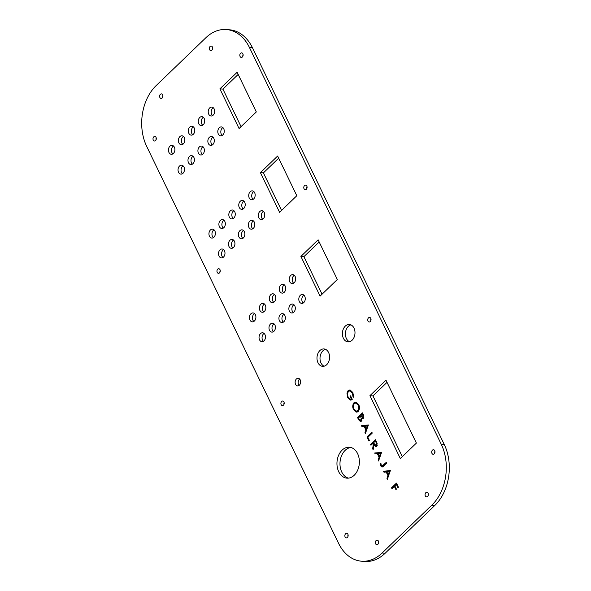 <?xml version="1.0" encoding="UTF-8"?>
<svg xmlns="http://www.w3.org/2000/svg" width="591" height="591" viewBox="0 0 591 591"><rect width="100%" height="100%" fill="white"/><g stroke="black" fill="none" stroke-linecap="round" stroke-linejoin="round"><path stroke-width="0.89" d="M434.769 453.046A2.29 1.647 94.7 0 1 434.917 451.221M434.23 453.858A2.29 1.647 94.7 0 1 433.144 454.294A2.29 1.647 94.7 0 1 431.726 452.647A2.29 1.647 94.7 0 1 432.442 450.157A2.29 1.647 94.7 0 1 433.521 449.729A2.29 1.647 94.7 0 1 434.946 451.369A2.29 1.647 94.7 0 1 434.23 453.858M299.652 379.045A3.819 2.748 -85.3 0 0 299.401 379.259A3.819 2.748 -85.3 0 0 299.12 385.398M296.387 379.008A3.819 2.748 -85.3 0 0 295.19 383.16A3.819 2.748 -85.3 0 0 297.561 385.901A3.819 2.748 -85.3 0 0 299.371 385.184A3.819 2.748 -85.3 0 0 300.568 381.032A3.819 2.748 -85.3 0 0 298.196 378.292A3.819 2.748 -85.3 0 0 296.387 379.008M428.143 495.605A2.29 1.647 94.7 0 1 428.298 493.781M427.611 496.425A2.29 1.647 94.7 0 1 426.525 496.854A2.29 1.647 94.7 0 1 425.099 495.214A2.29 1.647 94.7 0 1 425.815 492.717A2.29 1.647 94.7 0 1 426.901 492.288A2.29 1.647 94.7 0 1 428.327 493.928A2.29 1.647 94.7 0 1 427.611 496.425M347.936 536.643A2.29 1.647 94.7 0 1 348.084 534.818M347.397 537.455A2.29 1.647 94.7 0 1 346.311 537.884A2.29 1.647 94.7 0 1 344.893 536.244A2.29 1.647 94.7 0 1 345.609 533.747A2.29 1.647 94.7 0 1 346.688 533.318A2.29 1.647 94.7 0 1 348.114 534.966A2.29 1.647 94.7 0 1 347.397 537.455M370.971 318.933A2.29 1.647 -85.3 0 0 370.816 320.758M368.489 317.869A2.29 1.647 -85.3 0 0 367.772 320.359A2.29 1.647 -85.3 0 0 369.198 322.006A2.29 1.647 -85.3 0 0 370.284 321.578A2.29 1.647 -85.3 0 0 371 319.081A2.29 1.647 -85.3 0 0 369.574 317.441A2.29 1.647 -85.3 0 0 368.489 317.869M284.131 402.53A2.29 1.647 -85.3 0 0 283.983 404.355M281.656 401.466A2.29 1.647 -85.3 0 0 280.939 403.956A2.29 1.647 -85.3 0 0 282.365 405.596A2.29 1.647 -85.3 0 0 283.444 405.167A2.29 1.647 -85.3 0 0 284.16 402.678A2.29 1.647 -85.3 0 0 282.742 401.03A2.29 1.647 -85.3 0 0 281.656 401.466M220.184 270.242A2.29 1.647 -85.3 0 0 220.029 272.067M217.71 269.178A2.29 1.647 -85.3 0 0 216.993 271.668A2.29 1.647 -85.3 0 0 218.411 273.308A2.29 1.647 -85.3 0 0 219.497 272.879A2.29 1.647 -85.3 0 0 220.214 270.39A2.29 1.647 -85.3 0 0 218.788 268.742A2.29 1.647 -85.3 0 0 217.71 269.178M307.017 186.645A2.29 1.647 -85.3 0 0 306.869 188.47M304.542 185.581A2.29 1.647 -85.3 0 0 303.826 188.071A2.29 1.647 -85.3 0 0 305.244 189.718A2.29 1.647 -85.3 0 0 306.33 189.29A2.29 1.647 -85.3 0 0 307.047 186.793A2.29 1.647 -85.3 0 0 305.621 185.153A2.29 1.647 -85.3 0 0 304.542 185.581M162.857 95.395A2.29 1.647 -85.3 0 0 162.702 97.219M160.375 94.331A2.29 1.647 -85.3 0 0 159.659 96.821A2.29 1.647 -85.3 0 0 161.084 98.461A2.29 1.647 -85.3 0 0 162.17 98.032A2.29 1.647 -85.3 0 0 162.887 95.543A2.29 1.647 -85.3 0 0 161.461 93.895A2.29 1.647 -85.3 0 0 160.375 94.331M212.568 47.531A2.29 1.647 -85.3 0 0 212.42 49.356M210.093 46.467A2.29 1.647 -85.3 0 0 209.377 48.964A2.29 1.647 -85.3 0 0 210.795 50.604A2.29 1.647 -85.3 0 0 211.881 50.176A2.29 1.647 -85.3 0 0 212.597 47.679A2.29 1.647 -85.3 0 0 211.179 46.039A2.29 1.647 -85.3 0 0 210.093 46.467M156.231 137.954A2.29 1.647 -85.3 0 0 156.083 139.779M153.756 136.89A2.29 1.647 -85.3 0 0 153.039 139.38A2.29 1.647 -85.3 0 0 154.465 141.02A2.29 1.647 -85.3 0 0 155.544 140.592A2.29 1.647 -85.3 0 0 156.26 138.102A2.29 1.647 -85.3 0 0 154.842 136.462A2.29 1.647 -85.3 0 0 153.756 136.89M243.064 54.357A2.29 1.647 -85.3 0 0 242.916 56.182M240.589 53.293A2.29 1.647 -85.3 0 0 239.872 55.79A2.29 1.647 -85.3 0 0 241.298 57.43A2.29 1.647 -85.3 0 0 242.376 57.002A2.29 1.647 -85.3 0 0 243.093 54.512A2.29 1.647 -85.3 0 0 241.675 52.865A2.29 1.647 -85.3 0 0 240.589 53.293M350.936 447.498A15.514 11.177 -85.3 0 0 345.114 450.394A15.514 11.177 -85.3 0 0 340.113 466.247A15.514 11.177 -85.3 0 0 348.402 478.126M342.1 450.143A15.514 11.177 -85.3 0 0 337.247 467.016A15.514 11.177 -85.3 0 0 346.887 478.149A15.514 11.177 -85.3 0 0 354.231 475.23A15.514 11.177 -85.3 0 0 359.084 458.357A15.514 11.177 -85.3 0 0 349.444 447.232A15.514 11.177 -85.3 0 0 342.1 450.143M325.493 349.325A8.725 6.287 -85.3 0 0 322.893 350.832A8.725 6.287 -85.3 0 0 320.034 359.291A8.725 6.287 -85.3 0 0 324.097 366.198M319.879 350.581A8.725 6.287 -85.3 0 0 317.145 360.074A8.725 6.287 -85.3 0 0 322.568 366.331A8.725 6.287 -85.3 0 0 326.697 364.691A8.725 6.287 -85.3 0 0 329.431 355.206A8.725 6.287 -85.3 0 0 324.008 348.949A8.725 6.287 -85.3 0 0 319.879 350.581M350.899 324.865A8.725 6.287 -85.3 0 0 348.298 326.372A8.725 6.287 -85.3 0 0 345.44 334.831A8.725 6.287 -85.3 0 0 349.503 341.746M345.284 326.129A8.725 6.287 -85.3 0 0 342.551 335.614A8.725 6.287 -85.3 0 0 347.973 341.871A8.725 6.287 -85.3 0 0 352.103 340.239A8.725 6.287 -85.3 0 0 354.836 330.746A8.725 6.287 -85.3 0 0 349.414 324.489A8.725 6.287 -85.3 0 0 345.284 326.129M294.274 275.295A4.469 3.221 -85.3 0 0 293.705 275.738A4.469 3.221 -85.3 0 0 293.624 283.163M290.691 275.487A4.469 3.221 -85.3 0 0 289.295 280.348A4.469 3.221 -85.3 0 0 292.072 283.554A4.469 3.221 -85.3 0 0 294.185 282.72A4.469 3.221 -85.3 0 0 295.589 277.851A4.469 3.221 -85.3 0 0 292.811 274.645A4.469 3.221 -85.3 0 0 290.691 275.487M293.269 312.573A4.469 3.221 94.7 0 1 293.358 305.148A4.469 3.221 94.7 0 1 293.919 304.705M293.838 312.129A4.469 3.221 94.7 0 1 291.718 312.971A4.469 3.221 94.7 0 1 288.94 309.765A4.469 3.221 94.7 0 1 290.344 304.897A4.469 3.221 94.7 0 1 292.456 304.062A4.469 3.221 94.7 0 1 295.234 307.268A4.469 3.221 94.7 0 1 293.838 312.129M284.33 284.862A4.469 3.221 -85.3 0 0 283.761 285.305A4.469 3.221 -85.3 0 0 283.68 292.73M280.747 285.054A4.469 3.221 -85.3 0 0 279.351 289.922A4.469 3.221 -85.3 0 0 282.129 293.129A4.469 3.221 -85.3 0 0 284.241 292.286A4.469 3.221 -85.3 0 0 285.645 287.425A4.469 3.221 -85.3 0 0 282.867 284.219A4.469 3.221 -85.3 0 0 280.747 285.054M274.387 294.436A4.469 3.221 -85.3 0 0 273.818 294.879A4.469 3.221 -85.3 0 0 273.736 302.304M270.804 294.628A4.469 3.221 -85.3 0 0 269.407 299.489A4.469 3.221 -85.3 0 0 272.185 302.703A4.469 3.221 -85.3 0 0 274.305 301.861A4.469 3.221 -85.3 0 0 275.702 297A4.469 3.221 -85.3 0 0 272.924 293.786A4.469 3.221 -85.3 0 0 270.804 294.628M273.382 331.721A4.469 3.221 94.7 0 1 273.47 324.296A4.469 3.221 94.7 0 1 274.039 323.853M273.951 331.278A4.469 3.221 94.7 0 1 271.838 332.112A4.469 3.221 94.7 0 1 269.06 328.906A4.469 3.221 94.7 0 1 270.456 324.045A4.469 3.221 94.7 0 1 272.569 323.203A4.469 3.221 94.7 0 1 275.354 326.409A4.469 3.221 94.7 0 1 273.951 331.278M264.443 304.01A4.469 3.221 -85.3 0 0 263.874 304.446A4.469 3.221 -85.3 0 0 263.793 311.878M260.86 304.202A4.469 3.221 -85.3 0 0 259.464 309.063A4.469 3.221 -85.3 0 0 262.241 312.27A4.469 3.221 -85.3 0 0 264.362 311.435A4.469 3.221 -85.3 0 0 265.758 306.566A4.469 3.221 -85.3 0 0 262.98 303.36A4.469 3.221 -85.3 0 0 260.86 304.202M254.499 313.577A4.469 3.221 -85.3 0 0 253.938 314.02A4.469 3.221 -85.3 0 0 253.849 321.445M250.924 313.769A4.469 3.221 -85.3 0 0 249.52 318.638A4.469 3.221 -85.3 0 0 252.298 321.844A4.469 3.221 -85.3 0 0 254.418 321.002A4.469 3.221 -85.3 0 0 255.814 316.141A4.469 3.221 -85.3 0 0 253.037 312.935A4.469 3.221 -85.3 0 0 250.924 313.769M262.714 219.224A4.469 3.221 94.7 0 1 262.796 211.792A4.469 3.221 94.7 0 1 263.364 211.356M263.276 218.781A4.469 3.221 94.7 0 1 261.163 219.616A4.469 3.221 94.7 0 1 258.385 216.409A4.469 3.221 94.7 0 1 259.781 211.548A4.469 3.221 94.7 0 1 261.902 210.706A4.469 3.221 94.7 0 1 264.679 213.912A4.469 3.221 94.7 0 1 263.276 218.781M242.827 238.365A4.469 3.221 94.7 0 1 242.908 230.941A4.469 3.221 94.7 0 1 243.477 230.497M243.396 237.922A4.469 3.221 94.7 0 1 241.276 238.764A4.469 3.221 94.7 0 1 238.498 235.55A4.469 3.221 94.7 0 1 239.894 230.689A4.469 3.221 94.7 0 1 242.015 229.847A4.469 3.221 94.7 0 1 244.792 233.061A4.469 3.221 94.7 0 1 243.396 237.922M222.94 257.506A4.469 3.221 94.7 0 1 223.029 250.082A4.469 3.221 94.7 0 1 223.59 249.638M223.509 257.063A4.469 3.221 94.7 0 1 221.389 257.905A4.469 3.221 94.7 0 1 218.611 254.699A4.469 3.221 94.7 0 1 220.015 249.83A4.469 3.221 94.7 0 1 222.127 248.996A4.469 3.221 94.7 0 1 224.905 252.202A4.469 3.221 94.7 0 1 223.509 257.063M214.001 229.796A4.469 3.221 -85.3 0 0 213.432 230.239A4.469 3.221 -85.3 0 0 213.351 237.663M210.418 229.988A4.469 3.221 -85.3 0 0 209.022 234.856A4.469 3.221 -85.3 0 0 211.8 238.062A4.469 3.221 -85.3 0 0 213.912 237.22A4.469 3.221 -85.3 0 0 215.316 232.359A4.469 3.221 -85.3 0 0 212.538 229.153A4.469 3.221 -85.3 0 0 210.418 229.988M212.265 145.009A4.469 3.221 94.7 0 1 212.354 137.585A4.469 3.221 94.7 0 1 212.915 137.142M212.834 144.566A4.469 3.221 94.7 0 1 210.714 145.408A4.469 3.221 94.7 0 1 207.936 142.202A4.469 3.221 94.7 0 1 209.34 137.334A4.469 3.221 94.7 0 1 211.452 136.499A4.469 3.221 94.7 0 1 214.23 139.705A4.469 3.221 94.7 0 1 212.834 144.566M192.385 164.15A4.469 3.221 94.7 0 1 192.467 156.726A4.469 3.221 94.7 0 1 193.035 156.29M192.947 163.714A4.469 3.221 94.7 0 1 190.834 164.549A4.469 3.221 94.7 0 1 188.056 161.343A4.469 3.221 94.7 0 1 189.452 156.482A4.469 3.221 94.7 0 1 191.565 155.64A4.469 3.221 94.7 0 1 194.35 158.846A4.469 3.221 94.7 0 1 192.947 163.714M213.27 107.725A4.469 3.221 -85.3 0 0 212.701 108.168A4.469 3.221 -85.3 0 0 212.62 115.592M209.687 107.924A4.469 3.221 -85.3 0 0 208.291 112.785A4.469 3.221 -85.3 0 0 211.068 115.991A4.469 3.221 -85.3 0 0 213.181 115.156A4.469 3.221 -85.3 0 0 214.585 110.288A4.469 3.221 -85.3 0 0 211.807 107.082A4.469 3.221 -85.3 0 0 209.687 107.924M203.326 117.299A4.469 3.221 -85.3 0 0 202.757 117.742A4.469 3.221 -85.3 0 0 202.676 125.166M199.743 117.491A4.469 3.221 -85.3 0 0 198.347 122.359A4.469 3.221 -85.3 0 0 201.125 125.565A4.469 3.221 -85.3 0 0 203.238 124.723A4.469 3.221 -85.3 0 0 204.641 119.862A4.469 3.221 -85.3 0 0 201.863 116.656A4.469 3.221 -85.3 0 0 199.743 117.491M193.383 126.873A4.469 3.221 -85.3 0 0 192.814 127.316A4.469 3.221 -85.3 0 0 192.732 134.741M189.8 127.065A4.469 3.221 -85.3 0 0 188.403 131.926A4.469 3.221 -85.3 0 0 191.181 135.132A4.469 3.221 -85.3 0 0 193.301 134.297A4.469 3.221 -85.3 0 0 194.698 129.429A4.469 3.221 -85.3 0 0 191.92 126.223A4.469 3.221 -85.3 0 0 189.8 127.065M183.439 136.44A4.469 3.221 -85.3 0 0 182.87 136.883A4.469 3.221 -85.3 0 0 182.789 144.307M179.856 136.639A4.469 3.221 -85.3 0 0 178.46 141.5A4.469 3.221 -85.3 0 0 181.238 144.706A4.469 3.221 -85.3 0 0 183.358 143.872A4.469 3.221 -85.3 0 0 184.754 139.003A4.469 3.221 -85.3 0 0 181.976 135.797A4.469 3.221 -85.3 0 0 179.856 136.639M173.495 146.014A4.469 3.221 -85.3 0 0 172.934 146.457A4.469 3.221 -85.3 0 0 172.845 153.882M169.92 146.206A4.469 3.221 -85.3 0 0 168.516 151.074A4.469 3.221 -85.3 0 0 171.294 154.281A4.469 3.221 -85.3 0 0 173.414 153.438A4.469 3.221 -85.3 0 0 174.81 148.577A4.469 3.221 -85.3 0 0 172.033 145.371A4.469 3.221 -85.3 0 0 169.92 146.206M182.442 173.724A4.469 3.221 94.7 0 1 182.523 166.3A4.469 3.221 94.7 0 1 183.092 165.857M183.003 173.281A4.469 3.221 94.7 0 1 180.89 174.123A4.469 3.221 94.7 0 1 178.113 170.917A4.469 3.221 94.7 0 1 179.509 166.049A4.469 3.221 94.7 0 1 181.629 165.214A4.469 3.221 94.7 0 1 184.407 168.42A4.469 3.221 94.7 0 1 183.003 173.281M202.321 154.583A4.469 3.221 94.7 0 1 202.41 147.159A4.469 3.221 94.7 0 1 202.979 146.716M202.89 154.14A4.469 3.221 94.7 0 1 200.777 154.982A4.469 3.221 94.7 0 1 197.992 151.769A4.469 3.221 94.7 0 1 199.396 146.908A4.469 3.221 94.7 0 1 201.509 146.066A4.469 3.221 94.7 0 1 204.287 149.279A4.469 3.221 94.7 0 1 202.89 154.14M222.209 135.442A4.469 3.221 94.7 0 1 222.297 128.011A4.469 3.221 94.7 0 1 222.859 127.575M222.777 134.999A4.469 3.221 94.7 0 1 220.657 135.834A4.469 3.221 94.7 0 1 217.88 132.628A4.469 3.221 94.7 0 1 219.283 127.767A4.469 3.221 94.7 0 1 221.396 126.925A4.469 3.221 94.7 0 1 224.174 130.131A4.469 3.221 94.7 0 1 222.777 134.999M223.945 220.229A4.469 3.221 -85.3 0 0 223.376 220.665A4.469 3.221 -85.3 0 0 223.295 228.089M220.362 220.421A4.469 3.221 -85.3 0 0 218.965 225.282A4.469 3.221 -85.3 0 0 221.743 228.488A4.469 3.221 -85.3 0 0 223.856 227.653A4.469 3.221 -85.3 0 0 225.26 222.785A4.469 3.221 -85.3 0 0 222.475 219.579A4.469 3.221 -85.3 0 0 220.362 220.421M232.884 247.939A4.469 3.221 94.7 0 1 232.965 240.507A4.469 3.221 94.7 0 1 233.534 240.072M233.452 247.496A4.469 3.221 94.7 0 1 231.332 248.331A4.469 3.221 94.7 0 1 228.554 245.125A4.469 3.221 94.7 0 1 229.951 240.264A4.469 3.221 94.7 0 1 232.071 239.421A4.469 3.221 94.7 0 1 234.849 242.628A4.469 3.221 94.7 0 1 233.452 247.496M233.888 210.655A4.469 3.221 -85.3 0 0 233.319 211.098A4.469 3.221 -85.3 0 0 233.231 218.522M230.305 210.847A4.469 3.221 -85.3 0 0 228.902 215.708A4.469 3.221 -85.3 0 0 231.687 218.921A4.469 3.221 -85.3 0 0 233.8 218.079A4.469 3.221 -85.3 0 0 235.196 213.218A4.469 3.221 -85.3 0 0 232.418 210.004A4.469 3.221 -85.3 0 0 230.305 210.847M243.824 201.08A4.469 3.221 -85.3 0 0 243.263 201.524A4.469 3.221 -85.3 0 0 243.174 208.948M240.249 201.272A4.469 3.221 -85.3 0 0 238.845 206.141A4.469 3.221 -85.3 0 0 241.623 209.347A4.469 3.221 -85.3 0 0 243.743 208.505A4.469 3.221 -85.3 0 0 245.139 203.644A4.469 3.221 -85.3 0 0 242.362 200.438A4.469 3.221 -85.3 0 0 240.249 201.272M252.771 228.791A4.469 3.221 94.7 0 1 252.852 221.366A4.469 3.221 94.7 0 1 253.421 220.923M253.332 228.348A4.469 3.221 94.7 0 1 251.219 229.19A4.469 3.221 94.7 0 1 248.442 225.984A4.469 3.221 94.7 0 1 249.838 221.115A4.469 3.221 94.7 0 1 251.958 220.28A4.469 3.221 94.7 0 1 254.736 223.487A4.469 3.221 94.7 0 1 253.332 228.348M253.768 191.514A4.469 3.221 -85.3 0 0 253.207 191.949A4.469 3.221 -85.3 0 0 253.118 199.381M250.192 191.706A4.469 3.221 -85.3 0 0 248.789 196.567A4.469 3.221 -85.3 0 0 251.567 199.773A4.469 3.221 -85.3 0 0 253.687 198.938A4.469 3.221 -85.3 0 0 255.083 194.07A4.469 3.221 -85.3 0 0 252.305 190.863A4.469 3.221 -85.3 0 0 250.192 191.706M263.446 341.288A4.469 3.221 94.7 0 1 263.527 333.863A4.469 3.221 94.7 0 1 264.096 333.42M264.007 340.844A4.469 3.221 94.7 0 1 261.894 341.687A4.469 3.221 94.7 0 1 259.117 338.48A4.469 3.221 94.7 0 1 260.513 333.612A4.469 3.221 94.7 0 1 262.633 332.777A4.469 3.221 94.7 0 1 265.411 335.983A4.469 3.221 94.7 0 1 264.007 340.844M283.325 322.147A4.469 3.221 94.7 0 1 283.414 314.722A4.469 3.221 94.7 0 1 283.976 314.279M283.894 321.703A4.469 3.221 94.7 0 1 281.781 322.546A4.469 3.221 94.7 0 1 278.996 319.332A4.469 3.221 94.7 0 1 280.4 314.471A4.469 3.221 94.7 0 1 282.513 313.629A4.469 3.221 94.7 0 1 285.29 316.842A4.469 3.221 94.7 0 1 283.894 321.703M303.213 303.006A4.469 3.221 94.7 0 1 303.301 295.581A4.469 3.221 94.7 0 1 303.863 295.138M303.781 302.562A4.469 3.221 94.7 0 1 301.661 303.397A4.469 3.221 94.7 0 1 298.883 300.191A4.469 3.221 94.7 0 1 300.287 295.33A4.469 3.221 94.7 0 1 302.4 294.488A4.469 3.221 94.7 0 1 305.178 297.694A4.469 3.221 94.7 0 1 303.781 302.562M378.432 543.469A2.29 1.647 94.7 0 1 378.58 541.644M377.893 544.281A2.29 1.647 94.7 0 1 376.807 544.71A2.29 1.647 94.7 0 1 375.388 543.07A2.29 1.647 94.7 0 1 376.105 540.58A2.29 1.647 94.7 0 1 377.191 540.144A2.29 1.647 94.7 0 1 378.609 541.792A2.29 1.647 94.7 0 1 377.893 544.281M358.678 419.854L357.585 417.586L362.49 412.858L363.28 414.483L363.339 418.302L361.795 418.265L361.367 421.184L360.466 421.531L358.678 419.854L359.52 419.92M368.895 440.989L366.952 436.971L371.865 432.243L372.271 433.077L367.861 437.318L369.397 440.502L368.895 440.989M370.971 445.274L370.564 444.439L375.477 439.711L377.139 443.361L376.711 446.249L375.839 446.611L373.963 444.602L373.157 449.803L372.64 448.732L373.453 443.538L373.239 443.095L370.971 445.274M381.284 465.464L382.037 466.107L386.381 462.28L386.787 463.115L382.059 467.149L380.774 465.944L380.338 463.314L380.922 463.388L381.284 465.464M383.544 471.293L390.363 470.502L387.393 479.249L386.95 478.326L387.925 475.578L386.182 471.965L383.995 472.216L383.544 471.293L390.392 470.798M431.829 505.157A43.616 31.426 94.7 0 0 441.292 444.351L249.439 47.494A43.616 31.426 94.7 0 0 226.523 29.55A43.616 31.426 94.7 0 0 205.875 37.735L156.157 85.599A43.616 31.426 94.7 0 0 146.694 146.398L338.547 543.262A43.616 31.426 -85.3 0 0 361.463 561.199A43.616 31.426 -85.3 0 0 382.118 553.013L431.829 505.157L434.843 505.401L385.125 553.265A43.616 31.426 -85.3 0 1 364.477 561.45L361.463 561.199M219.896 88.857L237.131 72.265L256.317 111.95L239.082 128.542L219.896 88.857L222.91 89.101L241.054 126.637M260.402 172.638L277.63 156.046L296.815 195.732L279.58 212.324L260.402 172.638L263.409 172.882L281.56 210.418M300.9 256.42L318.135 239.828L337.321 279.513L320.086 296.106L300.9 256.42L303.914 256.664L322.058 294.2M369.929 395.66L385.989 380.198L416.389 443.08L400.329 458.542L369.929 395.66L372.943 395.911L402.301 456.636M391.944 488.668L391.538 487.826L396.45 483.098L398.437 487.206L397.928 487.693L396.354 484.421L394.84 485.876L396.421 489.141L395.918 489.629L394.337 486.363L391.944 488.668M374.701 453.002L381.601 452.374L378.55 460.958L378.107 460.034L379.082 457.286L377.339 453.674L375.152 453.925L374.701 453.002L381.55 452.507M361.522 425.727L368.333 424.936L365.364 433.683L364.92 432.76L365.895 430.012L364.152 426.399L361.965 426.65L361.522 425.727L368.37 425.232M353.529 409.578C352.354 407.14 352.502 404.865 353.972 402.744L355.775 402.065L358.656 404.54C359.86 407 359.705 409.297 358.212 411.432L356.484 412.112L353.529 409.578L354.341 409.644M348.121 390.562L349.887 389.897L352.864 392.55L353.699 397.211L353.034 396.916L352.362 393.052L349.894 390.88L348.542 391.375C347.353 393.229 347.272 395.18 348.291 397.226L350.47 399.213L351.357 398.977L350.064 396.302L350.566 395.815L352.266 399.331L350.448 400.107L347.759 397.654L346.954 393.17L348.121 390.562L349.628 390.681L350.633 390.09M226.523 29.55L229.537 29.801A43.616 31.426 94.7 0 1 252.453 47.738L444.306 444.602A43.616 31.426 94.7 0 1 434.843 505.401M387.031 382.347L372.943 395.911M319.177 241.978L303.914 256.664M278.671 158.196L263.409 172.882M238.173 74.414L222.91 89.101M392.712 487.922L391.538 487.826M397.122 484.487L396.354 484.421M395.106 486.43L394.337 486.363M387.696 478.392L386.95 478.326M388.679 475.637L387.925 475.578M388.981 474.772L388.235 474.699L389.336 471.603L386.876 471.884L388.235 474.699M386.95 472.032L386.182 471.965M385.362 472.061L385.051 471.419M390.09 471.662L389.336 471.603M382.82 466.868L382.311 466.129M381.779 466.026L380.774 465.944M383.544 466.233L382.037 466.107M378.853 460.093L378.107 460.034M379.836 457.345L379.082 457.286M378.107 453.74L377.339 453.674M376.519 453.77L376.208 453.127M379.392 456.407L380.493 453.304L378.033 453.593L379.392 456.407L380.146 456.466M381.247 453.371L380.493 453.304M371.739 444.535L370.564 444.439M376.57 446.375L375.972 445.636M374.746 444.668L373.963 444.602M373.313 448.791L372.64 448.732M374.214 443.605L373.453 443.538M374 443.161L373.239 443.095M376.105 442.541L375.374 441.034L373.741 442.607L374.443 444.085L376.312 445.415L376.105 442.541L376.844 442.6M376.142 441.1L375.374 441.034M377.191 445.488L375.773 445.621L377.28 445.747M368.127 437.067L366.952 436.971M365.674 432.826L364.92 432.76M366.649 430.071L365.895 430.012M364.92 426.466L364.152 426.399M363.339 426.495L363.029 425.852M366.206 429.132L367.307 426.037L364.846 426.318L366.206 429.132L366.959 429.192M368.06 426.096L367.307 426.037M358.759 417.682L357.585 417.586M363.243 418.384L361.795 418.265M361.19 421.331L360.51 420.556M362.711 418.339L362.468 417.689M362.852 415.126L362.394 414.18L360.82 415.695L362.926 417.468L362.852 415.126L363.591 415.192M363.162 414.247L362.394 414.18M363.79 417.542L362.386 417.682L363.893 417.8M360.54 416.64L360.318 416.182L358.493 417.94L358.981 418.953L360.961 420.349L361.19 418.155L360.54 416.64L361.33 416.707M361.086 416.241L360.318 416.182M362.697 418.28L361.19 418.155M361.825 420.415L360.407 420.548L361.914 420.674M355.302 403.062L353.972 402.744M355.479 402.87L356.521 402.257M357.223 412.038L355.878 411.026M358.803 410.679L357.806 410.597C358.996 408.883 359.114 407.044 358.168 405.064L355.797 403.032L354.378 403.579C353.196 405.278 353.078 407.103 354.016 409.061L356.38 411.144L358.397 411.24M357.858 403.291L355.797 403.032M358.914 405.123L358.168 405.064M356.38 411.144L357.806 410.597M353.714 396.975L353.034 396.916M353.108 393.111L352.362 393.052M351.985 391.153L349.894 390.88M350.47 399.213L352.266 399.331M352.125 399.043L351.357 398.977M350.832 396.362L350.064 396.302M351.187 400.011L350.123 399.147M348.557 397.721L347.759 397.654M347.671 393.229L346.954 393.17M382.118 553.013L385.125 553.265M441.292 444.351L444.306 444.602M249.439 47.494L252.453 47.738M384.29 465.516L383.116 465.42"/></g></svg>
